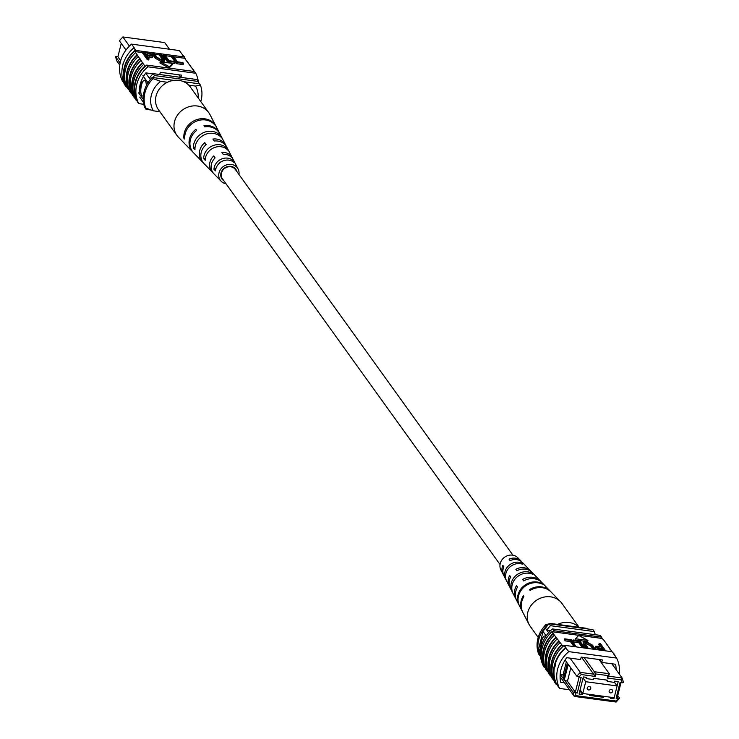 <?xml version="1.0" encoding="UTF-8"?>
<svg xmlns="http://www.w3.org/2000/svg" width="739" height="739" viewBox="0 0 739 739"><rect width="100%" height="100%" fill="white"/><g stroke="black" fill="none" stroke-linecap="round" stroke-linejoin="round"><path stroke-width="1.11" d="M512.968 555.211L235.371 169.48A7.972 7.131 144.3 0 0 227.64 166.977A7.972 7.131 144.3 0 0 221.432 173.129A7.972 7.131 144.3 0 0 222.439 178.792L500.035 564.522M146.276 85.715A7.972 2.577 -82.3 0 0 145.343 80.745A7.972 2.577 -82.3 0 0 144.567 80.2A7.972 2.577 -82.3 0 0 141.158 86.463A7.972 2.577 -82.3 0 0 141.666 95.46A7.972 2.577 -82.3 0 0 142.442 95.996A7.972 2.577 -82.3 0 0 143.421 95.608M144.595 80.209A7.972 2.577 -82.3 0 0 141.195 86.509A7.972 2.577 -82.3 0 0 141.722 95.47A7.972 2.577 -82.3 0 0 142.47 96.005M169.48 49.236L164.695 42.585L122.859 36.95L129.427 46.086M122.859 36.95L119.367 40.793L126.009 50.012M120.134 62.991L115.46 56.497L116.864 60.995L119.783 65.06M115.46 56.497L118.028 56.321M139.699 97.105L143.708 102.684M138.599 92.846L143.338 99.423M139.274 90.149L141.906 79.553M142.876 75.664L147.966 82.731M145.722 73.096L150.34 79.507M151.089 110.009L146.073 109.335L144.687 107.414A31.879 28.535 -35.7 0 1 143.403 102.25M146.073 109.335A31.879 28.535 -35.7 0 1 145.601 107.894M149.398 78.205A31.879 28.535 -35.7 0 1 153.112 73.632L154.497 75.554L198.329 81.466A31.879 28.535 -35.7 0 1 199.022 83.756M152.742 77.521A31.879 28.535 -35.7 0 1 154.497 75.554M153.112 73.632L196.943 79.535L198.329 81.466M120.688 60.69L117.898 56.82L121.242 43.398M188.741 85.151L195.502 86.066L200.371 84.985L199.539 83.83L183.688 81.696M198.135 97.89A23.907 21.403 144.3 0 0 195.502 86.066M145.712 108.051A29.218 26.151 -35.7 0 1 153.047 78.611L160.686 81.373A23.907 21.403 144.3 0 0 153.352 110.813L145.712 108.051L144.881 106.896A29.218 26.151 -35.7 0 1 152.225 77.456L173.841 80.366M153.047 78.611L152.225 77.456M153.352 110.813L159.855 111.691M200.371 84.985A29.218 26.151 -35.7 0 1 200.786 101.566M160.686 81.373L167.448 82.288M126.618 86.888L126.138 86.842A32.359 28.96 -35.7 0 1 135.329 49.984L135.865 50.086A31.879 28.535 144.3 0 0 126.341 86.177M142.655 52.617L134.895 51.573L144.862 66.113A32.359 28.96 144.3 0 0 136.299 100.458L136.844 100.532A31.879 28.535 144.3 0 1 145.407 66.187L144.862 66.113M134.895 51.573A31.879 28.535 -35.7 0 1 136.142 50.474L133.805 47.869A32.359 28.96 144.3 0 0 124.614 84.726L126.138 86.842M123.764 82.823L122.406 80.93A31.879 28.535 -35.7 0 1 131.579 44.128L134.341 47.97M122.572 66.242L123.053 63.702M140.151 58.88A31.879 28.535 144.3 0 0 131.588 93.225L131.708 93.391M131.588 93.225L131.034 93.151A32.359 28.96 -35.7 0 1 139.606 58.806M138.082 56.691A32.359 28.96 -35.7 0 0 129.519 91.036L131.034 93.151M137.38 55.037A31.879 28.535 144.3 0 0 128.817 89.382L128.937 89.539M128.817 89.382L128.272 89.308A32.359 28.96 -35.7 0 1 136.835 54.963M135.311 52.848A32.359 28.96 -35.7 0 0 126.748 87.193L128.272 89.308M143.615 64.385A32.359 28.96 -35.7 0 0 135.052 98.73L136.299 100.458M142.923 62.723A31.879 28.535 144.3 0 0 134.359 97.077L134.47 97.234M134.359 97.077L133.805 97.003A32.359 28.96 -35.7 0 1 142.368 62.649M140.844 60.533A32.359 28.96 -35.7 0 0 132.281 94.888L133.805 97.003M183.161 64.589L176.372 63.674L171.531 56.94L171.836 55.711L173.194 55.896L177.471 61.845L182.903 62.575L183.475 63.36L183.161 64.589M174.783 63.462L167.993 62.547L163.153 55.813L163.458 54.584L164.815 54.769L169.092 60.709L174.524 61.448L175.097 62.233L174.783 63.462M162.7 59.785L159.532 55.323L159.836 54.095L161.194 54.28L164.751 59.979L161.924 60.533L161.619 61.762L155.301 58.252L152.511 54.381L152.816 53.153L154.174 53.337L156.964 57.217L161.259 59.739L163.264 59.443L159.836 54.095M164.751 59.979L164.446 61.208L161.619 61.762M149.056 58.723L148.751 59.951L147.394 59.767L142.544 53.042L142.849 51.813L149.066 52.765L152.41 54.862L152.77 55.915L147.107 56.016L149.056 58.723L147.698 58.538L142.849 51.813M152.77 55.915L152.456 57.143L148.114 57.42M169.148 67.988L172.381 64.662L172.686 63.434L160.234 61.762L159.929 62.981L169.148 67.988L169.462 66.759L172.686 63.434M195.493 72.93L184.602 58.27L173.859 56.82M171.633 56.524L165.481 55.693M163.254 55.397L161.859 55.203M159.633 54.908L154.839 54.261M152.613 53.956L151.264 53.781M133.805 47.869L135.329 49.984M131.579 44.128L179.401 50.566L183.965 56.912A31.879 28.535 -35.7 0 1 184.602 58.27M190.995 67.147A32.359 28.96 144.3 0 0 190.413 65.651M188.223 63.295A32.359 28.96 144.3 0 0 187.641 61.808M185.452 59.453A32.359 28.96 144.3 0 0 184.242 56.58L182.163 54.418M193.757 70.99A32.359 28.96 144.3 0 0 193.184 69.494M136.844 100.532A31.879 28.535 -35.7 0 0 137.482 101.89L138.729 103.617A31.879 28.535 -35.7 0 1 147.911 66.815L146.664 65.087A31.879 28.535 144.3 0 0 145.407 66.187M146.664 65.087L194.477 71.526L195.724 73.263A31.879 28.535 -35.7 0 1 198.301 81.419M143.782 104.301L138.729 103.617M147.911 66.815L195.724 73.263M178.847 74.787L180.695 77.346M139.274 93.788A31.879 28.535 -35.7 0 1 145.879 72.884L152.918 73.835M159.753 74.528L160.317 72.293L181.48 75.147L180.926 77.383M183.965 56.912L136.142 50.474M146.534 55.231L149.38 55.61L151.079 54.714L147.597 53.162L144.779 52.783L146.534 55.231M151.301 55.351L151.079 54.714L150.839 55.656M147.698 58.538L147.394 59.767M149.86 56.386L149.555 57.614M150.765 55.942L145.786 54.187M147.597 53.162L147.292 54.39M161.924 60.533L155.606 57.023L152.816 53.153M175.097 62.233L168.298 61.319L167.993 62.547M168.298 61.319L163.458 54.584M183.475 63.36L176.676 62.445L176.372 63.674M176.676 62.445L171.836 55.711M160.234 61.762L169.462 66.759M196.075 73.974A32.359 28.96 144.3 0 0 195.669 72.958M183.688 56.534L184.242 56.58M226.032 183.789A10.522 9.422 -35.7 0 1 221.155 181.24A10.522 9.422 -35.7 0 1 219.317 178.348A10.522 9.422 -35.7 0 1 225.044 165.499A10.522 9.422 -35.7 0 1 238.097 169.046L233.293 159.753A12.073 10.799 144.3 0 0 223.224 154.368L221.885 152.373A12.378 11.076 -35.7 0 1 232.332 157.897L226.845 147.273A14.143 12.655 144.3 0 0 214.255 141.029L212.924 139.052A14.447 12.932 -35.7 0 1 225.885 145.417L219.982 133.999A16.35 14.632 144.3 0 0 204.731 126.877L203.964 125.75A16.526 14.789 -35.7 0 1 219.437 132.937L209.968 114.61A19.565 17.514 144.3 0 0 208.758 112.651A19.565 17.514 144.3 0 0 186.616 107.598A19.565 17.514 144.3 0 0 175.051 131.893A19.565 17.514 144.3 0 0 177 135.505A19.565 17.514 144.3 0 0 178.478 137.278L187.845 146.922A17.579 15.741 144.3 0 0 188.269 147.347M208.758 112.651L190.302 87.008A19.565 17.514 144.3 0 0 168.159 81.955A19.565 17.514 144.3 0 0 158.543 109.871L177 135.505M223.196 160.843A8.951 8.009 144.3 0 0 218.116 164.501M236.813 171.494A8.434 7.547 144.3 0 0 236.591 170.774A8.434 7.547 144.3 0 0 236.046 169.656A8.434 7.547 144.3 0 0 225.589 167.337A8.434 7.547 144.3 0 0 221.22 177.508A8.434 7.547 144.3 0 0 222.384 179.485A8.434 7.547 144.3 0 0 223.88 180.796M226.31 148.798L227.067 148.465A13.57 12.147 144.3 0 0 212.435 145.86A13.57 12.147 144.3 0 0 203.678 158.728L205.433 157.952M227.067 148.465L228 150.303A13.256 11.87 -35.7 0 0 213.765 147.828A13.256 11.87 -35.7 0 0 205.211 160.308L203.678 158.728M214.652 124.679L214.892 124.577A17.579 15.741 144.3 0 0 195.161 120.254A17.579 15.741 144.3 0 0 183.872 138.175L184.685 137.814M214.892 124.577L215.428 125.621A17.403 15.584 -35.7 0 0 195.918 121.381A17.403 15.584 -35.7 0 0 184.741 139.08L183.872 138.175M220.185 136.382L220.795 136.124A15.639 14.004 144.3 0 0 203.511 132.641A15.639 14.004 144.3 0 0 193.442 148.114L195.041 147.412M220.795 136.124L221.728 137.962A15.334 13.727 -35.7 0 0 204.842 134.609A15.334 13.727 -35.7 0 0 194.967 149.694L193.442 148.114M232.314 161.268L233.312 160.825A11.491 10.291 144.3 0 0 221.358 159.088A11.491 10.291 144.3 0 0 213.959 169.314L215.954 168.437M233.312 160.825L234.245 162.672A11.187 10.013 -35.7 0 0 222.688 161.056A11.187 10.013 -35.7 0 0 215.492 170.894L213.959 169.314M238.097 169.046A10.522 9.422 -35.7 0 1 238.494 169.933A10.522 9.422 -35.7 0 1 238.965 174.478M232.332 157.897A12.378 11.076 -35.7 0 1 232.767 158.857M225.885 145.417A14.447 12.932 -35.7 0 1 226.328 146.368M219.437 132.937A16.526 14.789 -35.7 0 1 219.695 133.473M193.267 152.493A16.526 14.789 -35.7 0 1 192.842 152.068A16.526 14.789 -35.7 0 1 189.951 147.532A16.526 14.789 -35.7 0 1 195.853 129.307L196.62 130.433A16.35 14.632 144.3 0 0 190.819 148.437A16.35 14.632 144.3 0 0 193.673 152.927L197.008 156.363A15.639 14.004 144.3 0 0 197.775 157.084L196.241 155.504A15.639 14.004 144.3 0 0 197.008 156.363M203.391 162.876A14.447 12.932 -35.7 0 1 202.625 162.155A14.447 12.932 -35.7 0 1 200.103 158.174A14.447 12.932 -35.7 0 1 204.805 142.609L206.144 144.585A14.143 12.655 144.3 0 0 201.608 159.763A14.143 12.655 144.3 0 0 204.084 163.652L206.791 166.441A13.57 12.147 144.3 0 0 207.086 166.728M213.183 172.944A12.378 11.076 -35.7 0 1 212.416 172.233A12.378 11.076 -35.7 0 1 210.245 168.825A12.378 11.076 -35.7 0 1 213.774 155.938L215.104 157.924A12.073 10.799 144.3 0 0 211.76 170.413A12.073 10.799 144.3 0 0 213.867 173.73L221.155 181.24M192.842 152.068L188.676 147.782A17.403 15.584 -35.7 0 1 187.549 146.47L186.681 145.565A17.579 15.741 144.3 0 0 187.845 146.922M202.625 162.155L198.468 157.86A15.334 13.727 -35.7 0 1 197.766 157.084M212.416 172.233L208.25 167.938A13.256 11.87 -35.7 0 1 208.01 167.688L206.486 166.109A13.57 12.147 144.3 0 0 206.791 166.441M218.301 178.284L216.767 176.704M221.257 174.155L220.878 173.656M221.903 177.905A8.785 7.861 -35.7 0 1 221.238 177.545M220.924 176.482A8.951 8.009 144.3 0 0 221.441 176.676M195.853 129.307L196.362 130.637M204.805 142.609L205.71 144.973M213.774 155.938L214.689 158.34M589.417 686.513A1.857 1.663 144.3 0 0 587.477 689.321A1.857 1.663 144.3 0 0 590.452 689.09A1.857 1.663 144.3 0 0 589.417 686.513M611.329 689.469A1.857 1.663 144.3 0 0 609.398 692.277A1.857 1.663 144.3 0 0 612.363 692.037A1.857 1.663 144.3 0 0 611.329 689.469M617.102 685.94L585.722 681.709L582.785 693.487L614.164 697.708L617.102 685.94L614.442 682.226M585.722 681.709L583.053 678.005M610.691 697.246L610.442 698.253L613.933 698.724L618.192 681.626L614.709 681.155L614.395 682.383L607.43 681.441L607.735 680.213L593.786 678.337L593.482 679.566L586.507 678.624L586.812 677.395L583.32 676.933L579.062 694.023L582.544 694.494L582.803 693.487L580.115 689.783M545.585 636.685A7.972 2.577 -82.3 0 0 545.493 636.556A7.972 2.577 -82.3 0 0 544.726 636.02A7.972 2.577 -82.3 0 0 541.89 639.919A7.972 2.577 -82.3 0 0 540.948 648.085M544.745 636.02A7.972 2.577 -82.3 0 0 541.964 639.863A7.972 2.577 -82.3 0 0 540.985 647.9M568.171 664.361L567.34 663.206L563.46 678.753L564.291 679.908L568.245 664.306L576.808 676.213L580.3 672.37L593.75 674.18L594.359 671.733L609.305 673.737L599.061 659.511M607.855 675.585L609.305 673.737L608.687 676.194L622.136 678.005L623.54 682.503L622.238 682.854L621.323 679.935L607.246 678.042L607.855 675.585L595.902 673.977L595.292 676.434L581.205 674.531L578.951 677.016L581.168 677.321L577.251 693.025L575.034 692.72L575.949 695.639L616.067 701.043L618.321 698.549L619.633 698.207L616.141 702.05L574.305 696.415L560.088 676.656M575.949 695.639L574.305 696.415L572.901 691.916L564.291 679.908M563.46 678.753L560.19 674.264M570.055 658.144L580.3 672.37L581.205 674.531M565.141 659.992L567.34 663.206M620.972 682.679L617.185 697.875L616.104 698.253L618.321 698.549M616.104 698.253L620.021 682.55L622.238 682.854M603.717 696.304L603.467 697.311L589.519 695.436L589.777 694.429M548.597 632.704L545.4 628.252A28.156 25.2 144.3 0 0 543.036 631.485L538.749 648.657A28.156 25.2 144.3 0 0 539.405 652.297A31.879 28.535 144.3 0 0 540.671 657.534L540.699 657.581M546.158 635.826L543.036 631.485M540.523 651.124L538.749 648.657M540.412 653.701L539.405 652.297M584.115 657.498L595.902 673.977M581.482 657.147L595.292 676.434M621.323 679.935L622.136 678.005L611.901 663.779M595.218 634.699A31.38 28.091 144.3 0 0 594.313 631.586L550.472 625.684A31.879 28.535 144.3 0 0 546.786 630.173L550.518 630.681M550.472 625.684L549.095 623.762A31.879 28.535 144.3 0 0 545.4 628.252M594.313 631.586L592.927 629.665L549.095 623.762M582.544 694.494L579.875 690.78M603.467 697.311L602.636 696.156M613.933 698.724L613.102 697.57M607.43 681.441L606.414 680.037M586.507 678.624L585.491 677.22M619.633 698.207L617.758 695.602M578.951 677.016L576.808 676.213M570.804 667.862L567.45 681.284L575.339 692.24L579.136 677.044M572.901 691.916L575.034 692.72M577.251 693.025L575.339 692.24M567.45 681.284L564.328 680.009M564.023 676.508L563.026 675.132L560.217 673.986M563.026 675.132L566.37 661.71M607.246 678.042L608.687 676.194M616.141 702.05L616.067 701.043M549.373 623.799L550.841 623.494L585.648 628.187L587.911 628.991M548.975 623.882L545.973 624.575L546.795 625.73A29.218 26.151 144.3 0 0 539.461 655.17L539.978 655.244M545.973 624.575A29.218 26.151 144.3 0 0 538.629 654.015L539.461 655.17M546.795 625.73L547.257 625.794M619.217 673.94A31.879 28.535 144.3 0 0 616.594 658.07L568.781 651.632A31.879 28.535 144.3 0 0 559.599 688.434L556.836 684.582A31.879 28.535 -35.7 0 1 554.869 665.303L555.543 664.555L554.934 667.012L554.869 665.303A31.879 28.535 -35.7 0 1 566.009 647.78L564.208 645.286L612.031 651.724L614.386 654.274A32.359 28.96 -35.7 0 1 615.236 656.177M612.077 651.78L606.719 644.112A32.359 28.96 -35.7 0 1 607.292 645.609M606.719 644.112L603.948 640.27A32.359 28.96 -35.7 0 1 604.53 641.766M603.948 640.27L602.156 638.468A31.879 28.535 144.3 0 0 601.518 637.11L600.271 635.383L552.449 628.935A31.879 28.535 144.3 0 0 542.925 665.026M614.386 654.274L612.308 652.112M609.481 647.964A32.359 28.96 -35.7 0 1 610.063 649.461M553.548 679.547L553.428 679.381A31.879 28.535 -35.7 0 1 561.991 645.036L562.961 646.385A31.879 28.535 -35.7 0 1 564.208 645.286M568.781 651.632L565.464 647.678A32.359 28.96 -35.7 0 0 556.282 684.536L554.758 682.42A32.359 28.96 144.3 0 1 563.949 645.563L565.464 647.678M574.009 646.607L570.397 641.581L564.966 640.852L564.707 638.838L571.496 639.752L576.235 646.902M582.387 647.734L578.776 642.708L573.344 641.979L573.085 639.965L579.875 640.879L584.614 648.029M586.009 648.223L583.117 643.447L583.431 642.219L586.249 641.664L592.576 645.175L595.255 649.461M593.029 649.165L590.904 646.209L586.609 643.687L585.168 643.641M596.604 649.646L595.458 648.565L595.412 646.283L601.075 646.182L599.126 643.475L600.484 643.66L605.324 650.385L599.107 649.433L595.773 647.336L595.412 646.283M599.754 646.006L598.812 644.704L599.126 643.475M575.182 639.992L587.634 641.664L587.939 640.436L578.72 635.438L575.487 638.764L575.182 639.992M561.991 645.036L554.389 635.152A32.359 28.96 144.3 0 0 545.816 669.506L547.895 671.696A31.879 28.535 -35.7 0 1 556.458 637.341M554.389 635.152L551.894 631.697L602.156 638.468M558.675 641.119A32.359 28.96 144.3 0 0 550.112 675.464L548.587 673.349A32.359 28.96 144.3 0 1 557.151 639.004M545.243 668.01L545.123 667.853A31.879 28.535 -35.7 0 1 553.687 633.499M553.141 633.425A32.359 28.96 144.3 0 0 544.578 667.779L545.123 667.853M544.578 667.779L543.331 666.042A32.359 28.96 -35.7 0 1 551.894 631.697M561.446 644.962A32.359 28.96 144.3 0 0 552.874 679.307L553.428 679.381M552.874 679.307L551.359 677.192A32.359 28.96 144.3 0 1 559.922 642.847M550.777 675.705L550.657 675.538A31.879 28.535 -35.7 0 1 559.22 641.193M550.112 675.464L550.657 675.538M555.904 637.267A32.359 28.96 144.3 0 0 547.34 671.622M616.594 658.07L613.832 654.227M601.518 637.11L553.696 630.672A31.879 28.535 144.3 0 0 552.439 631.771M553.696 630.672L552.449 628.935M616.114 669.636A31.879 28.535 144.3 0 0 615.569 664.269L601.74 662.412L602.359 659.955L581.187 657.1L580.577 659.558L566.748 657.692A31.879 28.535 144.3 0 0 560.633 682.226L564.467 682.744M599.726 659.604L601.74 662.412M559.599 688.434L569.52 689.764M612.52 664.638A31.879 28.535 144.3 0 0 612.502 663.862M601.638 646.967L598.793 646.588L597.103 647.484L600.585 649.036L603.403 649.415L601.638 646.967L601.334 648.195L597.306 647.734M596.872 646.847L597.103 647.484M595.773 647.336L595.458 648.565M599.107 649.433L598.969 649.969M602.082 649.239L601.334 648.195M598.793 646.588L598.488 647.817M595.357 649.045L593.999 648.86L591.209 644.99L586.914 642.459L584.918 642.754L588.235 648.519M586.914 642.459L586.609 643.687M588.346 648.103L586.978 647.918L584.198 644.048L583.893 645.267M584.198 644.048L583.431 642.219M584.715 647.613L583.357 647.429L579.08 641.489L573.649 640.75L573.344 641.979M573.649 640.75L573.085 639.965M579.08 641.489L578.776 642.708M576.337 646.486L574.979 646.302L570.702 640.353L565.27 639.623L564.966 640.852M565.27 639.623L564.707 638.838M570.702 640.353L570.397 641.581M575.487 638.764L587.939 640.436M556.836 684.582L556.282 684.536M564.485 645.664L563.949 645.563M538.214 637.434L530.242 626.349A19.565 17.514 -35.7 0 1 529.032 624.39A19.565 17.514 -35.7 0 1 533.225 602.969A19.565 17.514 -35.7 0 1 559.931 601.14A19.565 17.514 -35.7 0 1 560.522 601.722A19.565 17.514 -35.7 0 1 562 603.495L579.145 627.309M557.603 624.409A19.565 17.514 -35.7 0 1 578.378 626.783A19.565 17.514 -35.7 0 1 578.886 627.272M519.341 605.601L519.258 605.453A16.35 14.632 -35.7 0 1 519.018 605.001L516.82 600.752A15.639 14.004 -35.7 0 1 517.494 587.108L516.478 585.593A15.334 13.727 144.3 0 0 515.859 598.895L510.372 588.272A13.57 12.147 -35.7 0 1 510.667 576.956L509.651 575.441A13.256 11.87 144.3 0 0 509.411 586.415A13.256 11.87 144.3 0 0 509.938 587.311M529.032 624.39L522.861 612.437A17.579 15.741 -35.7 0 1 523.896 596.622L523.314 595.754A17.403 15.584 144.3 0 0 522.307 611.375A17.403 15.584 144.3 0 0 522.593 611.901M515.859 598.895A15.334 13.727 144.3 0 0 516.376 599.8M509.411 586.415L503.924 575.792A11.491 10.291 -35.7 0 1 503.859 566.831L502.853 565.326A11.187 10.013 144.3 0 0 502.963 573.935A11.187 10.013 144.3 0 0 503.49 574.831M521.642 561.769A11.187 10.013 144.3 0 0 520.967 560.975L517.845 557.76A10.522 9.422 144.3 0 0 503.157 558.435A10.522 9.422 144.3 0 0 500.903 569.954L502.963 573.935M519.018 605.001A16.35 14.632 -35.7 0 1 522.519 587.108A16.35 14.632 -35.7 0 1 541.456 583.302L542.287 584.143A16.526 14.789 144.3 0 0 523.11 587.976A16.526 14.789 144.3 0 0 519.563 606.063L522.307 611.375M516.21 577.769A14.447 12.932 144.3 0 0 513.097 593.556L512.099 591.616A14.143 12.655 -35.7 0 1 515.185 576.244A14.143 12.655 -35.7 0 1 531.045 572.716L532.505 574.194A14.447 12.932 144.3 0 0 516.21 577.769M509.319 567.552A12.378 11.076 144.3 0 0 506.391 580.531L505.393 578.582A12.073 10.799 -35.7 0 1 508.293 566.037A12.073 10.799 -35.7 0 1 521.226 562.785L522.695 564.263A12.378 11.076 144.3 0 0 509.319 567.552M550.731 591.653A17.403 15.584 144.3 0 0 550.324 591.218A17.403 15.584 144.3 0 0 529.503 589.574L530.085 590.443A17.579 15.741 -35.7 0 1 551.155 592.078L560.522 601.722M541.225 581.916A15.334 13.727 144.3 0 0 540.532 581.14A15.334 13.727 144.3 0 0 522.667 579.413L523.683 580.928A15.639 14.004 -35.7 0 1 541.992 582.637L550.324 591.218M531.443 571.838A13.256 11.87 144.3 0 0 530.75 571.062A13.256 11.87 144.3 0 0 515.84 569.27L516.857 570.776A13.57 12.147 -35.7 0 1 532.209 572.559L540.532 581.14M520.967 560.975A11.187 10.013 144.3 0 0 509.042 559.146L510.049 560.652A11.491 10.291 -35.7 0 1 522.427 562.481L530.75 571.062M530.297 590.313L529.503 589.574M524.062 580.715L522.667 579.413M517.245 570.573L515.84 569.27M510.473 560.467L509.042 559.146M531.045 572.716L530.288 573.473M521.226 562.785L520.33 563.681M162.626 57.975L162.321 59.203M155.606 57.023L155.301 58.252M591.209 644.99L590.904 646.209"/></g></svg>
